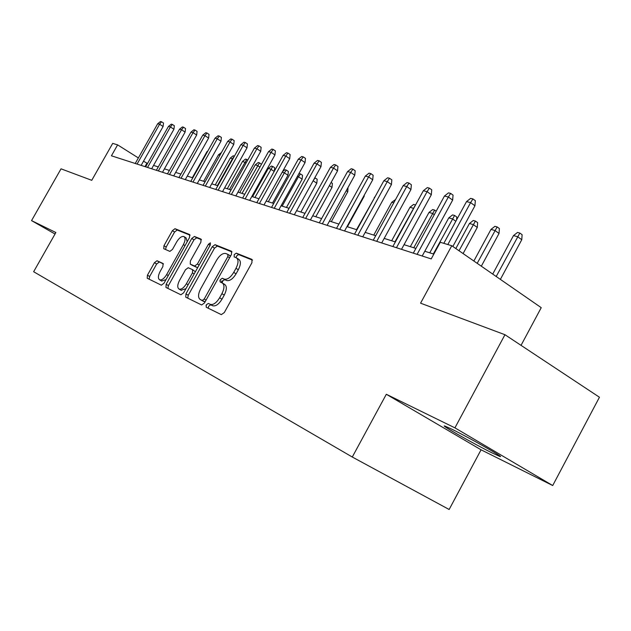 <?xml version="1.0" encoding="UTF-8"?>
<svg xmlns="http://www.w3.org/2000/svg" width="631" height="631" viewBox="0 0 631 631"><rect width="100%" height="100%" fill="white"/><g stroke="black" fill="none" stroke-linecap="round" stroke-linejoin="round"><path stroke-width="0.95" d="M206.298 304.844L206.211 307.218L221.3 314.632L224.297 312.566L251.919 262.756L251.974 259.412L236.27 253.141L234.211 254.624L234.156 256.912L236.239 257.756C238.692 259.467 238.605 262.993 235.986 268.325L233.715 272.411C230.496 277.577 227.349 279.809 224.273 279.107L222.317 278.247L220.274 279.699L220.211 282.033L222.167 282.901C224.644 284.668 224.557 288.257 221.899 293.691L219.62 297.793C216.441 302.904 213.333 305.104 210.312 304.387L208.309 303.416L206.298 304.844M222.664 283.201L224.518 284.305C227.01 286.064 226.923 289.661 224.265 295.087L221.994 299.181C218.815 304.292 215.715 306.485 212.686 305.759L210.675 304.789L208.664 306.216L208.277 308.236M252.51 260.13L238.597 254.569L236.538 256.052L236.104 257.7M236.791 258.095L238.573 259.183C241.034 260.903 240.955 264.421 238.337 269.745L236.073 273.83C232.847 278.989 229.7 281.213 226.624 280.511L224.668 279.643L222.625 281.095L222.199 282.917M492.275 452.995L499.689 456.379C506.74 458.997 469.046 437.575 451.646 429.104L444.91 426.067C438.758 423.953 474.567 444.295 492.275 452.995M163.445 263.979L157.016 260.745L154.445 262.677L147.433 275.195L147.212 278.247L161.355 285.188L163.981 283.24L189.505 237.587L189.671 234.558L174.984 228.698L172.381 230.678L163.942 245.735L163.752 248.724L169.865 251.39L172.484 249.419L176.719 241.847C179.22 237.832 181.602 236.065 183.85 236.538C185.609 237.8 185.451 240.498 183.392 244.631L166.623 274.603C164.155 278.579 161.82 280.322 159.619 279.833C157.837 278.508 158.002 275.739 160.108 271.535L162.877 266.582L163.074 263.513L157.016 260.745L159.249 262.054L156.669 263.979L149.665 276.481L149.137 279.194M454.927 427.857L386.322 394.272L481.067 449.808L552.709 485.531L454.927 427.857L504.958 334.714L420.569 303.18L451.772 245.735L440.272 242.265L431.218 258.915L111.427 155.802L117.618 144.87L112.697 143.387L91.755 180.316L61.033 168.832L31.55 220.613L55.039 234.014M386.322 394.272L352.287 457.025L33.64 271.724L55.883 232.523L31.55 220.613M185.932 293.912L185.774 297.185L201.644 304.978L204.491 302.935L231.435 254.498L231.53 251.256L215.045 244.678L212.229 246.745L185.932 293.912L188.251 295.253L187.746 298.147M180.884 294.787L165.945 287.444L166.134 284.289L191.737 238.486L194.443 236.459L201.005 239.078L200.887 242.17L190.388 260.966L190.246 264.113L194.624 266.037L197.393 264.018L208.419 244.26L210.391 242.825L210.297 245.009L183.645 292.8L180.908 294.795M504.958 334.714L599.45 397.238L552.709 485.531M352.287 457.025L449.146 509.493L481.067 449.808M521.04 345.354L541.232 307.668L451.772 245.735M147.512 163.5L143.521 161.189M138.37 157.939L117.618 144.87M433.828 254.112L424.789 251.248M415.884 248.433L404.037 244.686M395.361 241.933L384.184 238.4M375.721 235.726L365.175 232.389M356.925 229.771L346.963 226.624M338.902 224.068L329.485 221.095M321.613 218.602L312.708 215.778M305.018 213.349L296.586 210.683M289.069 208.301L281.087 205.777M273.736 203.45L266.172 201.052M258.97 198.773L251.801 196.509M244.757 194.277L237.958 192.124M231.056 189.939L224.612 187.904M217.853 185.759L211.724 183.826M205.099 181.728L199.286 179.89M192.794 177.832L187.273 176.088L201.186 151.298M180.9 174.069L175.655 172.413M169.4 170.433L164.415 168.856M158.278 166.907L153.546 165.409M145.004 166.631L146.881 163.303M232.027 251.95L217.332 246.074L214.516 248.141L188.251 295.253M219.84 280.953L220.471 279.817M206.014 305.467L206.455 304.939M202.204 300.459L204.215 299.039L227.807 256.636L227.87 254.364L225.803 253.528C222.798 252.944 219.73 255.161 216.607 260.193L200.626 288.88C198.016 294.164 197.874 297.698 200.224 299.496L205.114 301.831M230.512 256.162L227.996 254.451L230.189 255.776M202.267 300.679L200.224 299.496M202.22 300.466L204.57 301.831L202.575 300.861M201.486 239.741L196.691 237.824L193.985 239.843L168.414 285.598L167.893 288.399M192.392 265.383L196.911 267.402L197.874 267.292M179.48 280.503C177.327 284.841 177.193 287.704 179.086 289.093C181.405 289.629 183.834 287.846 186.382 283.761L192.455 272.876L192.589 269.682L188.227 267.725L185.498 269.729L179.48 280.503M181.058 290.236L185.932 288.706M195.365 271.78L192.731 269.76M161.575 280.969L165.985 279.643M187.21 241.689L186.082 237.887L184.213 236.751M190.105 235.197L177.185 230.031L174.582 232.011L166.158 247.052L165.574 249.521M513.492 235.584L517.53 232.429L519.841 233.052L522.121 234.708L521.766 239.701L517.657 236.72L513.492 235.584L492.716 274.083M519.841 233.052L496.203 276.496M521.766 239.701L500.375 279.383M452.837 246.476L474.938 205.777L470.6 202.63L447.821 244.544M466.514 201.597L470.655 198.355L472.927 198.915L470.6 202.63L466.514 201.597L443.822 243.337M472.927 198.915L475.332 200.666L474.938 205.777M490.973 229.416L494.917 226.332L497.133 226.931L499.389 228.556L499.034 233.438L494.956 230.504L490.973 229.416L473.865 261.029M497.133 226.931L477.194 263.34M499.034 233.438L481.319 266.195M469.425 223.516L473.282 220.495L475.403 221.071L477.643 222.672L477.273 227.436L473.234 224.565L469.425 223.516L455.834 248.551M475.403 221.071L459.021 250.759M477.273 227.436L463.099 253.583M455.827 221.268L452.435 218.87L448.783 217.869L429.758 252.826M448.783 217.869L452.553 214.911L454.588 215.455L433.347 253.962M454.588 215.455L456.805 217.032L456.576 219.88M434.294 214.666L432.495 213.412L428.993 212.45L410.324 246.674M428.993 212.45L432.685 209.555L434.633 210.076L413.762 247.762M434.633 210.076L436.195 211.18M422.202 256.005L452.648 200.106L448.349 197.022L417.099 254.364M444.453 196.036L448.491 192.865L450.66 193.401L448.349 197.022L444.453 196.036L413.313 253.141M450.66 193.401L453.05 195.121L452.648 200.106M401.505 249.332L431.336 194.687L427.084 191.658L396.457 247.707M423.362 190.72L427.305 187.612L429.388 188.125L427.084 191.658L423.362 190.72L392.845 246.54M429.388 188.125L431.746 189.813L431.336 194.687M381.7 242.951L410.955 189.505L406.743 186.531L376.715 241.342M403.177 185.632L407.042 182.596L409.03 183.085L406.743 186.531L403.177 185.632L373.252 240.222M409.03 183.085L411.365 184.741L410.955 189.505M362.738 236.83L391.433 184.544L387.268 181.618L357.816 235.245M383.853 180.758L387.631 177.784L389.532 178.257L387.268 181.618L383.853 180.758L354.504 234.18M389.532 178.257L391.843 179.882L391.433 184.544M413.691 208.404L410 207.252L391.67 240.774M410 207.252L413.62 204.412L415.49 204.917L394.974 241.815M344.565 230.978L372.724 179.788L368.607 176.909L339.707 229.408M365.325 176.088L369.025 173.17L370.847 173.628L368.607 176.909L365.325 176.088L336.528 228.383M370.847 173.628L373.134 175.229L372.724 179.788M393.768 202.803L391.764 202.259L373.757 235.103M391.764 202.259L395.55 199.546M327.134 225.354L354.772 175.229L350.694 172.397L322.338 223.808M347.555 171.6L351.175 168.753L352.926 169.187L350.694 172.397L347.555 171.6L319.286 222.822M352.926 169.187L355.182 170.756L354.772 175.229M374.617 197.566L356.547 229.652M374.238 197.464L375.011 196.848M310.397 219.959L337.538 170.843L333.507 168.067L305.656 218.429M330.486 167.302L334.036 164.502L335.716 164.92L333.507 168.067L330.486 167.302L302.73 217.482M335.716 164.92L337.948 166.466L337.538 170.843M364.268 195.153L364.166 196.273L347.397 226.758M294.322 214.777L320.974 166.631L316.991 163.894L289.637 213.262M314.08 163.169L317.559 160.424L319.176 160.826L316.991 163.894L314.08 163.169L286.821 212.355M319.176 160.826L321.392 162.348L320.974 166.631M347.996 187.517L347.791 191.761L331.307 221.67M347.791 191.761L346.238 190.704M278.863 209.792L305.049 162.585L301.105 159.895L274.233 208.293M298.305 159.186L301.721 156.496L303.274 156.882L301.105 159.895L298.305 159.186L271.527 207.425M303.274 156.882L305.459 158.381L305.049 162.585M331.101 182.485L332.395 183.369L332.009 187.415L315.8 216.764M332.009 187.415L329.374 185.624M221.142 282.443L222.08 280.771M263.979 204.988L289.716 158.689L285.819 156.038L259.412 203.521M283.13 155.36L286.466 152.718L287.973 153.088L285.819 156.038L283.13 155.36L256.801 202.677M287.973 153.088L290.134 154.563L289.716 158.689M314.806 177.768L317.188 179.251L316.801 183.227L300.861 212.032M316.801 183.227L313.157 180.758M315.137 177.863L313.386 180.332M249.655 200.374L274.95 154.934L271.093 152.331L245.136 198.915M268.506 151.677L271.787 149.082L273.231 149.437L271.093 152.331L268.506 151.677L242.627 198.102M273.231 149.437L275.368 150.888L274.95 154.934M298.913 173.635L300.49 173.911L302.517 175.284L302.131 179.18L298.479 176.719L282.175 206.116M300.49 173.911L298.479 176.719L297.375 176.42M302.131 179.18L286.45 207.473M235.844 195.918L260.721 151.314L256.912 148.75L231.388 194.482M254.411 148.119L257.629 145.572L259.025 145.919L256.912 148.75L254.411 148.119L228.958 193.701M259.025 145.919L261.139 147.346L260.721 151.314M222.53 191.627L247.005 147.828L243.227 145.304L218.121 190.207M240.821 144.696L243.976 142.188L245.325 142.527L243.227 145.304L240.821 144.696L215.786 189.45M245.325 142.527L247.415 143.931L247.005 147.828M209.681 187.486L233.762 144.46L230.031 141.975L205.327 186.082M227.696 141.383L230.804 138.93L232.098 139.246L230.031 141.975L227.696 141.383L203.072 185.348M232.098 139.246L234.172 140.634L233.762 144.46M282.499 171.679L284.967 169.731L286.356 170.102L288.359 171.451L287.973 175.276L284.36 172.855L268.309 201.731M286.356 170.102L284.36 172.855L282.175 172.255M287.973 175.276L272.545 203.072M274.185 171.435L270.723 169.124L268.317 168.461L252.566 196.746M268.317 168.461L271.362 166.056L272.702 166.418L254.932 197.495M272.702 166.418L274.69 167.751L274.343 171.159M259.909 167.089L257.543 165.519L255.224 164.88L239.717 192.684M255.224 164.88L258.213 162.514L259.507 162.861L241.996 193.401M259.507 162.861L261.463 164.312M197.274 183.479L220.968 141.21L217.277 138.757L192.976 182.099M215.029 138.189L218.081 135.775L219.336 136.083L217.277 138.757L215.029 138.189L190.791 181.389M219.336 136.083L221.386 137.448L220.968 141.21M246.145 162.916L242.556 161.41L227.286 188.748M242.556 161.41L245.498 159.083L246.753 159.422L229.495 189.45M246.753 159.422L247.738 160.077M185.285 179.614L208.616 138.071L204.965 135.657L181.034 178.25M202.788 135.105L205.793 132.731L207 133.031L204.965 135.657L202.788 135.105L178.928 177.571M207 133.031L209.027 134.371L208.616 138.071M232.871 158.909L230.307 158.058L215.266 184.946M230.307 158.058L233.202 155.77L234.432 156.109L232.484 158.657L217.403 185.617M173.706 175.883L196.667 135.034L193.054 132.652L169.502 174.527M190.956 132.124L193.906 129.781L195.074 130.073L193.054 132.652L190.956 132.124L167.467 173.872M195.074 130.073L197.077 131.398L196.667 135.034M219.951 155.226L218.452 154.816L203.632 181.263M218.452 154.816L221.418 152.592M162.498 172.271L185.112 132.1L181.539 129.749L158.342 170.93M179.512 129.237L182.406 126.934L183.542 127.217L181.539 129.749L179.512 129.237L156.37 170.291M183.542 127.217L185.522 128.527L185.112 132.1M207.402 151.787L206.96 151.669L192.36 177.697M206.96 151.669L207.875 150.943M151.653 168.769L173.935 129.252L170.394 126.941L147.544 167.444M168.43 126.445L171.277 124.181L172.373 124.449L170.394 126.941L168.43 126.445L145.635 166.829M172.373 124.449L174.337 125.743L173.935 129.252M141.147 165.385L163.106 126.5L159.604 124.22L137.085 164.076M157.695 123.739L160.503 121.507L161.568 121.775L159.604 124.22L157.695 123.739L135.239 163.476M161.568 121.775L163.508 123.045L163.106 126.5M212.615 305.727L210.249 304.355M221.994 299.181L219.62 297.793M224.265 295.087L221.899 293.691M224.668 279.643L222.317 278.247M226.624 280.511L224.273 279.107M236.073 273.83L233.715 272.411M238.337 269.745L235.986 268.325M238.597 254.569L236.27 253.141M214.516 248.141L212.229 246.745M217.332 246.074L215.045 244.678M206.069 300.119L204.215 299.039M229.629 257.748L227.807 256.636M168.414 285.598L166.134 284.289M193.985 239.843L191.737 238.486M196.691 237.824L194.443 236.459M192.526 265.462L190.246 264.113L192.526 265.462M196.911 267.402L194.624 266.037M199.128 265.052L197.393 264.018M210.139 245.301L208.419 244.26M188.125 284.778L186.382 283.761M194.19 273.893L192.455 272.876M168.272 275.566L166.623 274.603M185.017 245.609L183.392 244.631M166.158 247.052L163.942 245.735M174.582 232.011L172.381 230.678M177.185 230.031L174.984 228.698M149.665 276.481L147.433 275.195M156.669 263.979L154.445 262.677M212.686 305.759L210.312 304.387M181.389 290.426L179.086 289.093M161.875 281.134L159.619 279.833"/></g></svg>
